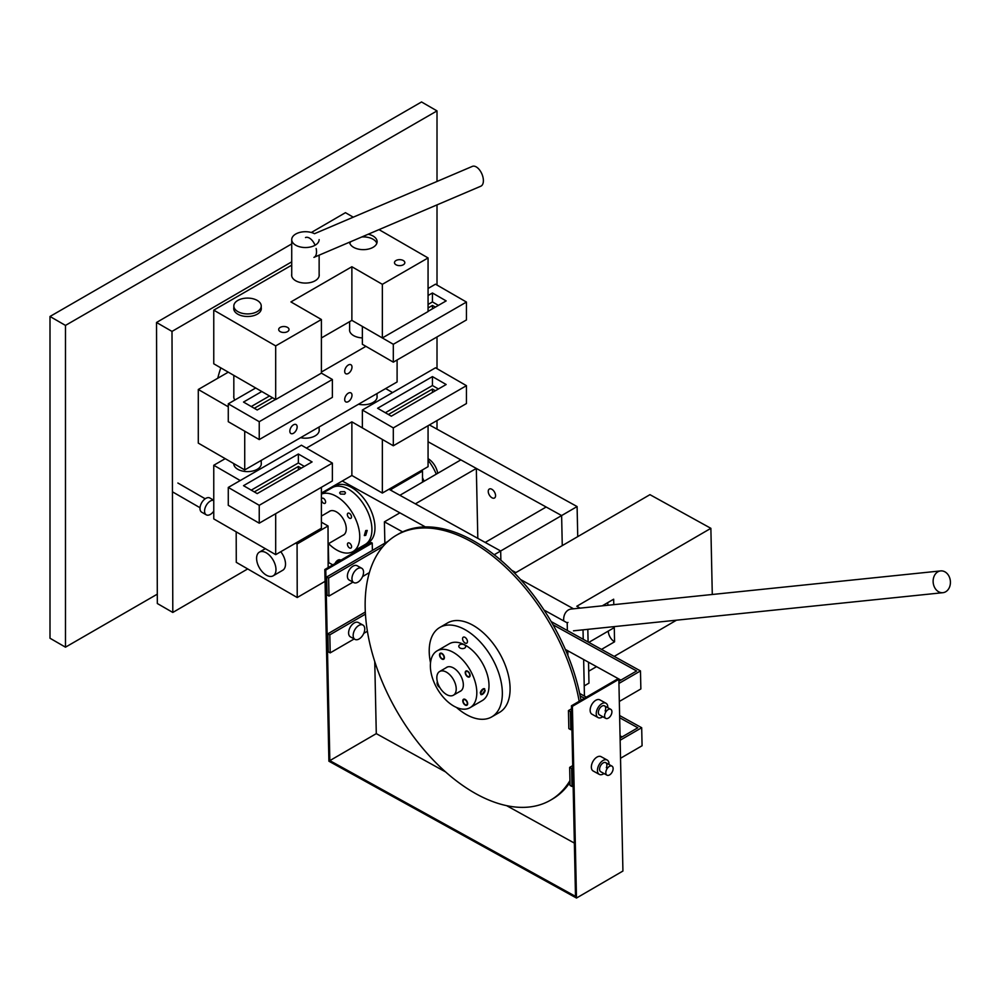 <?xml version="1.0" encoding="UTF-8"?>
<svg xmlns="http://www.w3.org/2000/svg" width="1000" height="1000" viewBox="0 0 1000 1000"><rect width="100%" height="100%" fill="white"/><g stroke="black" fill="none" stroke-linecap="round" stroke-linejoin="round"><path stroke-width="1.5" d="M422.525 482.137L422.5 471.087L421.45 470.487M422.5 471.087L391.538 489.087L390.387 488.425M391.538 489.087L391.538 490.675M424.062 481.25A32.837 18.9 -120.2 0 0 422.512 477.812A32.837 18.9 -120.2 0 1 424.062 481.25M477.812 538.35L476.325 468.425L460.85 459.875L399.9 495.288L415.375 503.85L476.325 468.425M494.2 554.75L500.675 550.988L500.875 560.225L500.675 550.988L388.963 489.25M402.612 531.888L384.412 521.838L399.9 512.837L425.337 526.9L342.287 481.012M327.15 489.75L327.163 490.613M328.3 543.787L328.7 562.612L332.8 564.875M428.062 441.75L561.625 515.562L562.263 545.612L561.625 515.562L546.15 507.013L485.2 542.425L500.675 550.988L577.1 506.562L577.737 536.625M436.25 474.162A32.837 18.9 -120.2 0 0 428.062 460.25M492 497.788A5.175 2.975 -120.2 0 0 494.513 498A5.175 2.975 -120.2 0 0 495.262 493.812A5.175 2.975 -120.2 0 0 491.825 489.263A5.175 2.975 -120.2 0 0 489.312 489.05A5.175 2.975 -120.2 0 0 488.55 493.25A5.175 2.975 -120.2 0 0 492 497.788M437.7 473.325A13.7 7.887 -120.2 0 0 428.062 458.663M577.1 506.562L429.4 424.938M321.4 494.087A32.837 18.9 59.8 0 1 336.438 496.388A32.837 18.9 59.8 0 1 357.938 525.275A32.837 18.9 59.8 0 1 353.025 551.55L365.213 544.475A32.837 18.9 -120.2 0 0 370.112 518.175A32.837 18.9 -120.2 0 0 348.6 489.288A32.837 18.9 -120.2 0 0 332.212 487.688A32.837 18.9 59.8 0 1 348.625 489.312A32.837 18.9 59.8 0 1 370.125 518.2A32.837 18.9 59.8 0 1 365.213 544.475L368.25 542.7A32.837 18.9 -120.2 0 0 373.162 516.4A32.837 18.9 -120.2 0 0 351.65 487.512A32.837 18.9 -120.2 0 0 335.25 485.913L321.4 493.963M340.462 494.05L339.637 492.925L340.5 491.775L344.613 491.65L345.5 492.912L344.637 494.175L340.462 494.05M365.75 535.363L364.325 535.538L365.737 530.588L367.25 530.462L365.75 535.363M349.5 543.125A2.925 1.688 -120.2 0 0 348.038 542.987A2.925 1.688 -120.2 0 0 347.6 545.325A2.925 1.688 -120.2 0 0 349.513 547.913A2.925 1.688 -120.2 0 0 350.975 548.05A2.925 1.688 -120.2 0 0 351.413 545.712A2.925 1.688 -120.2 0 0 349.5 543.125M323.525 498.413A2.925 1.688 -120.2 0 0 322.062 498.263A2.925 1.688 -120.2 0 0 321.613 500.613A2.925 1.688 -120.2 0 0 323.537 503.188A2.925 1.688 -120.2 0 0 325 503.338A2.925 1.688 -120.2 0 0 325.438 500.988A2.925 1.688 -120.2 0 0 323.525 498.413M349.412 513.362A2.925 1.688 -120.2 0 0 347.95 513.212A2.925 1.688 -120.2 0 0 347.512 515.562A2.925 1.688 -120.2 0 0 349.425 518.138A2.925 1.688 -120.2 0 0 350.9 518.288A2.925 1.688 -120.2 0 0 351.337 515.938A2.925 1.688 -120.2 0 0 349.412 513.362M328.862 511.763A13.787 7.938 59.8 0 1 329.588 511.238A13.787 7.938 59.8 0 1 336.488 511.925A13.787 7.938 59.8 0 1 345.513 524.05A13.787 7.938 59.8 0 1 343.45 535.087A13.787 7.938 59.8 0 1 342.638 535.45M353.025 551.55A32.837 18.9 59.8 0 1 336.6 549.925A32.837 18.9 59.8 0 1 328.562 543.638M275.95 568.737A13.7 7.887 -120.2 0 0 269.625 555.45A13.7 7.887 -120.2 0 0 259.4 552.125A13.7 7.887 -120.2 0 0 256.625 559.225A13.7 7.887 -120.2 0 0 262.95 572.513A13.7 7.887 -120.2 0 0 273.175 575.825A13.7 7.887 -120.2 0 0 275.95 568.737M328.15 567.575L328.025 525.988L321.4 522.163M328.025 525.988L297.075 543.987L295.613 543.15M280.763 551.725A13.7 7.887 59.8 0 1 282.7 570.288L273.175 575.825M236.188 531.838L236.275 562.337L297.225 597.525L325.075 581.337M297.075 543.987L297.225 597.525M480.763 694.488A3.45 1.787 124.7 0 0 483.363 693.65A3.45 1.787 124.7 0 0 485.163 690.3M484.688 688.812A3.45 1.787 124.7 0 0 482.062 689.688A3.45 1.787 124.7 0 0 480.288 693.075M442.25 690.888A13.7 7.887 -120.2 0 0 453.413 695.212A13.7 7.887 -120.2 0 0 450.8 675.837A13.7 7.887 -120.2 0 0 439.637 671.513A13.7 7.887 -120.2 0 0 442.25 690.888M459.787 647.837A3.45 2.188 5 0 0 463.45 648.525A3.45 2.188 5 0 0 465.662 646.712A3.45 2.188 5 0 0 464.663 645A3.45 2.188 5 0 0 461 644.312A3.45 2.188 5 0 0 458.8 646.112A3.45 2.188 5 0 0 459.787 647.837M933.55 584.675A10.95 8.625 84.1 0 0 942.9 592.688A10.95 8.625 84.1 0 0 950 578.925A10.95 8.625 84.1 0 0 940.65 570.913A10.95 8.625 84.1 0 0 933.55 584.675M940.65 570.913L571.2 609.05A10.95 8.625 84.1 0 0 563.75 620.938M608.062 605.237A8.625 4.963 59.8 0 1 607.725 602.938A8.625 4.963 59.8 0 1 607.725 602.65M601.512 649.388L614.575 641.8A8.625 4.963 59.8 0 1 608.325 631.337A8.625 4.963 59.8 0 1 608.325 631.05M511.788 570.325L515.862 572.587L649.95 494.663L710.875 528.325L712.288 594.487M614.575 641.8L614.275 627.6L588.837 642.375M588.713 671.2L596.538 666.65M614.2 656.4L676.5 620.188M580.175 608.125L576.8 606.25L710.875 528.325M613.787 604.65L613.663 599.2L602.238 605.837M584.212 685.913L588.975 683.138L588.525 662.225M588.1 641.975L587.825 629.338M480.737 692.875L482.912 689.388L484.425 689.262L484.875 690.462L482.512 693.9L481.1 694.087L480.737 692.875M437.587 682.487A2.925 1.688 -120.2 0 0 437.45 683.075A2.925 1.688 -120.2 0 0 439.425 686.825M444.025 657.675A2.925 1.688 -120.2 0 0 442.837 654.6A2.925 1.688 -120.2 0 0 440.487 653.725A2.925 1.688 -120.2 0 0 439.9 654.825A2.925 1.688 -120.2 0 0 441.087 657.9A2.925 1.688 -120.2 0 0 443.438 658.787A2.925 1.688 -120.2 0 0 444.025 657.675M469.738 675.425A2.925 1.688 -120.2 0 0 468.55 672.35A2.925 1.688 -120.2 0 0 466.2 671.475A2.925 1.688 -120.2 0 0 465.613 672.575A2.925 1.688 -120.2 0 0 466.8 675.65A2.925 1.688 -120.2 0 0 469.15 676.538A2.925 1.688 -120.2 0 0 469.738 675.425M467.287 703.675A2.925 1.688 -120.2 0 0 466.1 700.6A2.925 1.688 -120.2 0 0 463.75 699.712A2.925 1.688 -120.2 0 0 463.162 700.825A2.925 1.688 -120.2 0 0 464.35 703.9A2.925 1.688 -120.2 0 0 466.7 704.788A2.925 1.688 -120.2 0 0 467.287 703.675M445.938 667.85A13.787 7.938 59.8 0 1 446.662 667.325A13.787 7.938 59.8 0 1 457.725 671.488A13.787 7.938 59.8 0 1 463.3 685.95A13.787 7.938 59.8 0 1 460.525 691.175A13.787 7.938 59.8 0 1 459.712 691.55M437.088 650.863L449.288 643.775A32.837 18.9 59.8 0 1 475.625 653.675A32.837 18.9 59.8 0 1 488.9 688.125A32.837 18.9 59.8 0 1 482.287 700.562L470.1 707.65A32.837 18.9 59.8 0 1 443.75 697.738A32.837 18.9 59.8 0 1 430.475 663.288A32.837 18.9 59.8 0 1 437.088 650.863A32.837 18.9 59.8 0 1 463.438 660.763A32.837 18.9 59.8 0 1 476.712 695.212A32.837 18.9 59.8 0 1 470.1 707.65M583.025 629.837L583.225 639.275M583.65 659.538L584.438 696.075M567.362 630.513L567.2 622.85L567.95 622.413M567.8 650.775L567.9 655.5M573.55 608.8L520.538 579.513M567.2 622.85L544.025 610.037M384.412 521.838L384.862 543.15M439.775 687.438A3.45 1.988 59.8 0 1 437.075 683.15A3.45 1.988 59.8 0 1 437.413 681.862M355 639.388L350.425 636.862A8.188 4.825 -61.1 0 1 349.462 628.825A8.188 4.825 -61.1 0 1 358.35 622.525L362.912 625.05A8.188 4.825 -61.1 0 1 363.888 633.088A8.188 4.825 -61.1 0 1 355 639.388A8.188 4.825 -61.1 0 1 354.025 631.35A8.188 4.825 -61.1 0 1 362.912 625.05M604.6 715.975A5.175 3.05 118.9 0 0 605.763 718.375A5.175 3.05 118.9 0 0 609.75 716.963A5.175 3.05 118.9 0 0 611.912 711.725A5.175 3.05 118.9 0 0 610.763 709.325A5.175 3.05 118.9 0 0 606.763 710.738A5.175 3.05 118.9 0 0 604.6 715.975M444.4 657.6A3.45 1.988 59.8 0 1 443.7 659.237A3.45 1.988 59.8 0 1 441.062 658.337A3.45 1.988 59.8 0 1 439.525 654.912A3.45 1.988 59.8 0 1 440.238 653.275A3.45 1.988 59.8 0 1 442.863 654.175A3.45 1.988 59.8 0 1 444.4 657.6M334.963 563.612A5.175 3.05 -61.1 0 1 340.45 559.95L340.875 560.188M353.787 582.587L349.212 580.062A8.188 4.825 -61.1 0 1 348.25 572.025A8.188 4.825 -61.1 0 1 357.137 565.725L361.712 568.25A8.188 4.825 -61.1 0 1 362.675 576.287A8.188 4.825 -61.1 0 1 353.787 582.587A8.188 4.825 -61.1 0 1 352.825 574.55A8.188 4.825 -61.1 0 1 361.712 568.25M606.962 775.175A5.175 3.05 118.9 0 0 610.962 773.763A5.175 3.05 118.9 0 0 613.125 768.525A5.175 3.05 118.9 0 0 611.975 766.125A5.175 3.05 118.9 0 0 607.975 767.537A5.175 3.05 118.9 0 0 605.812 772.775A5.175 3.05 118.9 0 0 606.962 775.175L600.725 771.725A5.175 3.05 -61.1 0 1 600.125 766.65A5.175 3.05 -61.1 0 1 605.737 762.675A5.175 3.05 -61.1 0 1 606.337 767.75M604 773.538A8.188 4.825 -61.1 0 1 599.275 774.375L593.175 771A8.188 4.825 -61.1 0 1 592.212 762.962A8.188 4.825 -61.1 0 1 601.1 756.675L607.188 760.037A8.188 4.825 -61.1 0 1 609.012 764.488M599.275 774.375A8.188 4.825 -61.1 0 1 598.3 766.338A8.188 4.825 -61.1 0 1 607.188 760.037M462.575 638.812A3.45 1.988 -120.2 0 0 464.113 642.25A3.45 1.988 -120.2 0 0 466.737 643.15A3.45 1.988 -120.2 0 0 467.45 641.513A3.45 1.988 -120.2 0 0 465.913 638.075A3.45 1.988 -120.2 0 0 463.275 637.188A3.45 1.988 -120.2 0 0 462.575 638.812A3.45 1.988 59.8 0 1 463.275 637.188A3.45 1.988 59.8 0 1 465.9 638.075A3.45 1.988 59.8 0 1 467.45 641.5A3.45 1.988 59.8 0 1 466.737 643.15A3.45 1.988 59.8 0 1 464.113 642.25A3.45 1.988 59.8 0 1 462.575 638.825M470.112 675.35A3.45 1.988 59.8 0 1 469.4 676.988A3.45 1.988 59.8 0 1 466.775 676.087A3.45 1.988 59.8 0 1 465.238 672.663A3.45 1.988 59.8 0 1 465.938 671.025A3.45 1.988 59.8 0 1 468.575 671.925A3.45 1.988 59.8 0 1 470.112 675.35M579.175 701.3A153.25 88.188 -120.2 0 0 470.838 541.425A153.25 88.188 -120.2 0 0 396.525 535.163A153.25 88.188 -120.2 0 0 374.038 659.287A153.25 88.188 -120.2 0 0 476.213 793.913A153.25 88.188 -120.2 0 0 550.525 800.175A153.25 88.188 -120.2 0 0 569.95 780.625M550.525 800.175L552.362 799.112A153.25 88.188 -120.2 0 0 569.987 782.375M581 700.238A153.25 88.188 -120.2 0 0 472.663 540.363A153.25 88.188 -120.2 0 0 398.35 534.1L396.525 535.163M605.763 718.375L599.525 714.925A5.175 3.05 -61.1 0 1 598.913 709.85A5.175 3.05 -61.1 0 1 604.525 705.875A5.175 3.05 -61.1 0 1 605.138 710.95M602.8 716.737A8.188 4.825 -61.1 0 1 598.062 717.575L591.962 714.2A8.188 4.825 -61.1 0 1 591 706.162A8.188 4.825 -61.1 0 1 599.888 699.875L605.988 703.238A8.188 4.825 -61.1 0 1 607.8 707.688M598.062 717.575A8.188 4.825 -61.1 0 1 597.1 709.538A8.188 4.825 -61.1 0 1 605.988 703.238M574.362 843.088L506.625 805.662M445.575 771.925L376.287 733.637L329.837 760.625L325.788 570.05L324.812 569.513L371.262 542.525L372.225 543.062L325.788 570.05M571.438 705.8L572.4 706.338L576.487 898.037L622.925 871.038L618.85 679.338L617.875 678.812L571.438 705.8L575.5 896.375L329.837 760.625M376.287 733.637L374.75 661.562M372.388 550.413L372.225 543.062M576.487 898.037L328.9 761.213L324.812 569.513M572.4 706.338L618.85 679.338M467.663 703.6A3.45 1.988 59.8 0 1 466.95 705.225A3.45 1.988 59.8 0 1 464.325 704.338A3.45 1.988 59.8 0 1 462.788 700.9A3.45 1.988 59.8 0 1 463.488 699.262A3.45 1.988 59.8 0 1 466.125 700.163A3.45 1.988 59.8 0 1 467.663 703.6M620.1 738.075L637.825 727.775L619.663 717.738M584.412 698.263L580.175 695.925M622.1 736.912L620.05 735.775M365.462 614.125L329.812 634.837L330.2 652.875L328.263 651.812L327.887 633.775L329.812 634.837M367.4 631.25L363.762 633.375M354.188 638.938L330.2 652.875M572.762 767.775L571.6 768.45L569.663 767.387L572.712 765.612M619.612 715.525L641.688 727.725L620.138 740.238M579.663 693.45L586.337 697.138M365.337 612L327.887 633.775M569.663 767.387L570.05 785.413L571.987 786.488L573.138 785.812M620.525 758.275L642.075 745.75L641.688 727.725M571.987 786.488L571.6 768.45M430.525 662.825A51.712 29.762 59.8 0 1 429.225 652.113A51.712 29.762 59.8 0 1 439.8 627.45L447.537 622.95A51.712 29.762 59.8 0 1 486.95 636.325A51.712 29.762 59.8 0 1 510.075 687.725A51.712 29.762 59.8 0 1 499.513 712.387L491.775 716.875A51.712 29.762 59.8 0 1 456.45 707.425M439.8 627.45A51.712 29.762 59.8 0 1 479.212 640.825A51.712 29.762 59.8 0 1 502.337 692.225A51.712 29.762 59.8 0 1 491.775 716.875M618.888 681.275L636.613 670.975L553.025 624.788M620.887 680.113L565.337 649.412M383.125 546.362L328.612 578.038L328.988 596.075L327.062 595.013L326.675 576.975L328.612 578.038M369.4 572.587L362.55 576.575M352.975 582.137L328.988 596.075M571.55 710.975L570.388 711.65L568.45 710.588L571.5 708.812M551.175 621.575L640.475 670.925L618.938 683.438M388.137 541.25L326.675 576.975M568.45 710.588L568.837 728.612L570.775 729.688L571.938 729.013M619.312 701.475L640.863 688.95L640.475 670.925M570.775 729.688L570.388 711.65M376.8 243.375A13.7 7.912 0 0 0 373.75 239.675A13.7 7.912 0 0 0 361.788 236.962M350.775 241.663A13.7 7.912 0 0 0 349.862 243.375M314.513 233.7L472.35 166.388A10.775 5.812 -113.1 0 1 483 177.35A10.775 5.812 -113.1 0 1 480.8 186.213L313.938 257.375A10.775 5.812 -113.1 0 0 316.137 248.5M315.087 245.238A10.775 5.812 -113.1 0 0 305.487 237.55M314.125 233.512A13.7 7.912 0 0 0 299.575 232.475A13.7 7.912 0 0 0 291.725 239.625A13.7 7.912 0 0 0 296.737 245.738A13.7 7.912 0 0 0 311.288 246.775A13.7 7.912 0 0 0 319.137 239.625M254.3 491.9L298.363 466.463L301.288 468.15M298.363 469.837L298.363 466.463M332.375 463.088L301.413 445.213L228.275 487.438L228.275 505.312L259.237 523.188L332.375 480.962L332.375 463.088L259.237 505.312L228.275 487.438M243.512 485.675L257.225 493.6L312.075 461.925L298.363 454.012L243.512 485.675M259.237 505.312L259.237 523.188M298.363 454.012L298.363 462.95L251.25 490.15M298.363 462.95L304.337 466.4M293.488 433.263A5.175 2.988 120 0 0 296.863 428.713A5.175 2.988 120 0 0 296.075 424.562A5.175 2.988 120 0 0 293.488 424.825A5.175 2.988 120 0 0 290.113 429.375A5.175 2.988 120 0 0 290.9 433.525A5.175 2.988 120 0 0 293.488 433.263M348.338 373.45A5.175 2.988 120 0 0 351.712 368.888A5.175 2.988 120 0 0 350.925 364.738A5.175 2.988 120 0 0 348.338 365A5.175 2.988 120 0 0 344.963 369.562A5.175 2.988 120 0 0 345.75 373.7A5.175 2.988 120 0 0 348.338 373.45M348.338 401.6A5.175 2.988 120 0 0 351.712 397.038A5.175 2.988 120 0 0 350.925 392.9A5.175 2.988 120 0 0 348.338 393.15A5.175 2.988 120 0 0 344.963 397.713A5.175 2.988 120 0 0 345.75 401.85A5.175 2.988 120 0 0 348.338 401.6M233.825 395.925A13.787 7.963 0 0 0 233.738 396.812A13.787 7.963 0 0 0 234.9 400M349.625 329.062A13.787 7.963 0 0 0 349.538 329.95A13.787 7.963 0 0 0 353.575 335.588A13.787 7.963 0 0 0 362.362 337.9M244.725 431.2L244.725 469.925L397.1 381.962L397.1 359.988M228.287 372.163L198.287 389.487L198.287 443.113L244.725 469.925M228.275 406.8L198.287 389.487M365.913 346.337L321.4 372.038M254.3 408.3L272.587 397.738M332.375 379.475L259.237 421.7L259.237 439.575L332.375 397.35L332.375 379.475L321.4 373.137L275.688 399.538L213.762 363.787L213.762 310.15L291.725 265.15M261.788 391.512L243.512 402.062L257.225 409.988L275.512 399.425M255.7 387.987L228.275 403.825L228.275 421.7L259.237 439.575M259.237 421.7L228.275 403.825M269.538 395.975L251.25 406.538M388.387 414.487L432.45 389.05L435.375 390.737M432.45 392.425L432.45 389.05M466.45 385.675L435.5 367.8L362.362 410.025L362.362 427.9L393.312 445.775L466.45 403.55L466.45 385.675L393.312 427.9L362.362 410.025M377.6 408.263L391.312 416.175L446.163 384.513L432.45 376.6L377.6 408.263M393.312 427.9L393.312 445.775M432.45 376.6L432.45 385.538L385.337 412.738M432.45 385.538L438.425 388.975M428.062 307.975L432.45 305.438L435.375 307.125M432.45 308.812L432.45 305.438M466.45 302.062L393.312 344.288L393.312 362.163L466.45 319.938L466.45 302.062L435.5 284.188L428.062 288.475M428.062 304.45L432.45 301.925L432.45 292.987L428.062 295.512M432.45 292.987L446.163 300.9L428.062 311.35M393.312 344.288L362.362 326.413L362.362 344.288L393.312 362.163M432.45 301.925L438.425 305.375M233.738 463.587A13.787 7.963 0 0 0 233.738 463.65A13.787 7.963 0 0 0 237.775 469.275A13.787 7.963 0 0 0 252.812 471A13.787 7.963 0 0 0 261.325 463.65A13.787 7.963 0 0 0 261.238 462.762M358.488 404.25A13.787 7.963 0 0 0 377.125 396.788A13.787 7.963 0 0 0 377.038 395.9M300.587 437.675A13.787 7.963 0 0 0 319.225 430.225A13.787 7.963 0 0 0 319.137 429.338M306.413 448.1L351.875 421.85L382.35 439.438L382.35 493.062L428.062 466.675L428.062 425.712M392.587 392.575L385.65 388.562M225.212 458.663L213.762 465.262L213.762 518.9L275.688 554.65L321.4 528.25L321.4 487.3M240.212 480.538L213.762 465.262M321.4 493.062L351.875 475.475L382.35 493.062M275.688 513.688L275.688 554.65M351.875 421.85L351.875 475.475M403.312 260.538A5.175 2.988 0 0 0 397.675 259.887A5.175 2.988 0 0 0 394.487 262.65A5.175 2.988 0 0 0 396 264.762A5.175 2.988 0 0 0 401.637 265.413A5.175 2.988 0 0 0 404.825 262.65A5.175 2.988 0 0 0 403.312 260.538M287.512 327.4A5.175 2.988 0 0 0 281.875 326.75A5.175 2.988 0 0 0 278.688 329.513A5.175 2.988 0 0 0 280.2 331.625A5.175 2.988 0 0 0 285.837 332.262A5.175 2.988 0 0 0 289.025 329.513A5.175 2.988 0 0 0 287.512 327.4M233.825 307.65A13.787 7.963 0 0 0 233.738 308.538A13.787 7.963 0 0 0 237.775 314.163A13.787 7.963 0 0 0 252.812 315.887A13.787 7.963 0 0 0 261.325 308.538A13.787 7.963 0 0 0 261.238 307.65M291.725 274.212A13.787 7.963 0 0 0 291.637 275.113A13.787 7.963 0 0 0 295.675 280.738A13.787 7.963 0 0 0 310.712 282.462A13.787 7.963 0 0 0 319.225 275.113A13.787 7.963 0 0 0 319.137 274.212M349.562 242.175A13.787 7.963 0 0 0 353.575 247.312A13.787 7.963 0 0 0 368.612 249.037A13.787 7.963 0 0 0 377.125 241.675A13.787 7.963 0 0 0 373.088 236.05A13.787 7.963 0 0 0 368.2 234.225M213.762 310.15L275.688 345.9L321.4 319.513L290.925 301.925L351.875 266.737L382.35 284.325L382.35 337.95L428.062 311.562L428.062 257.938L382.35 284.325M428.062 257.938L379.012 229.625M321.4 337.95L351.875 320.363L382.35 337.95M275.688 345.9L275.688 399.538M321.4 319.513L321.4 373.137M351.875 266.737L351.875 320.363M237.213 311.212A13.7 7.912 0 0 0 252.35 313.412A13.7 7.912 0 0 0 261.238 306.012A13.7 7.912 0 0 0 257.85 300.8A13.7 7.912 0 0 0 242.712 298.6A13.7 7.912 0 0 0 233.825 306.012A13.7 7.912 0 0 0 237.213 311.212M437.013 181.462L437.013 110.9L421.538 101.962L50 316.475L50 638.237L65.475 647.175L157.3 594.163M437.013 429.15L437.013 420.55M437.013 368.675L437.013 336.938M437.013 285.062L437.013 204.887M437.013 110.9L65.475 325.412L50 316.475M65.475 325.412L65.475 647.175M217.775 378.237A73.263 42.3 -60 0 1 220.825 367.863M213.762 511.163A8.188 4.725 -60 0 1 207.188 515.163A8.188 4.725 -60 0 1 206.262 514.825L201.688 512.188A8.188 4.725 -60 0 1 201.287 503.475A8.188 4.725 -60 0 1 208.95 497.663A8.188 4.725 -60 0 1 209.875 498L213.762 500.25M206.262 514.825A8.188 4.725 -60 0 1 205.863 506.112A8.188 4.725 -60 0 1 213.525 500.312A8.188 4.725 -60 0 1 213.762 500.363M247.7 568.925L172.8 612.45L157.325 603.513L156.525 322.475L291.725 243.9M353.263 217.175L345.45 212.675L311.35 232.488M291.725 261.837L172 331.413L156.525 322.475M172 331.413L172.8 612.45M259.4 552.125L265.35 548.675M321.4 516.1L330.4 510.863M328.088 543.913L344.175 534.562M453.413 695.212L461.25 690.65M439.637 671.513L447.475 666.963M942.9 592.688L573.45 630.825M610.763 709.325L604.525 705.875M611.975 766.125L605.737 762.675M377.038 393.537L377.038 397.688M349.625 321.662L349.625 330.838M319.137 255.15L319.137 276M319.137 426.975L319.137 431.112M291.725 239.625L291.725 276M261.238 306.012L261.238 309.425M261.238 460.4L261.238 464.538M233.825 306.012L233.825 309.425M233.825 375.363L233.825 397.7M233.825 463.638L233.825 464.538M177.887 483.025L205.188 498.787M172.725 491.975L200.025 507.738"/></g></svg>
